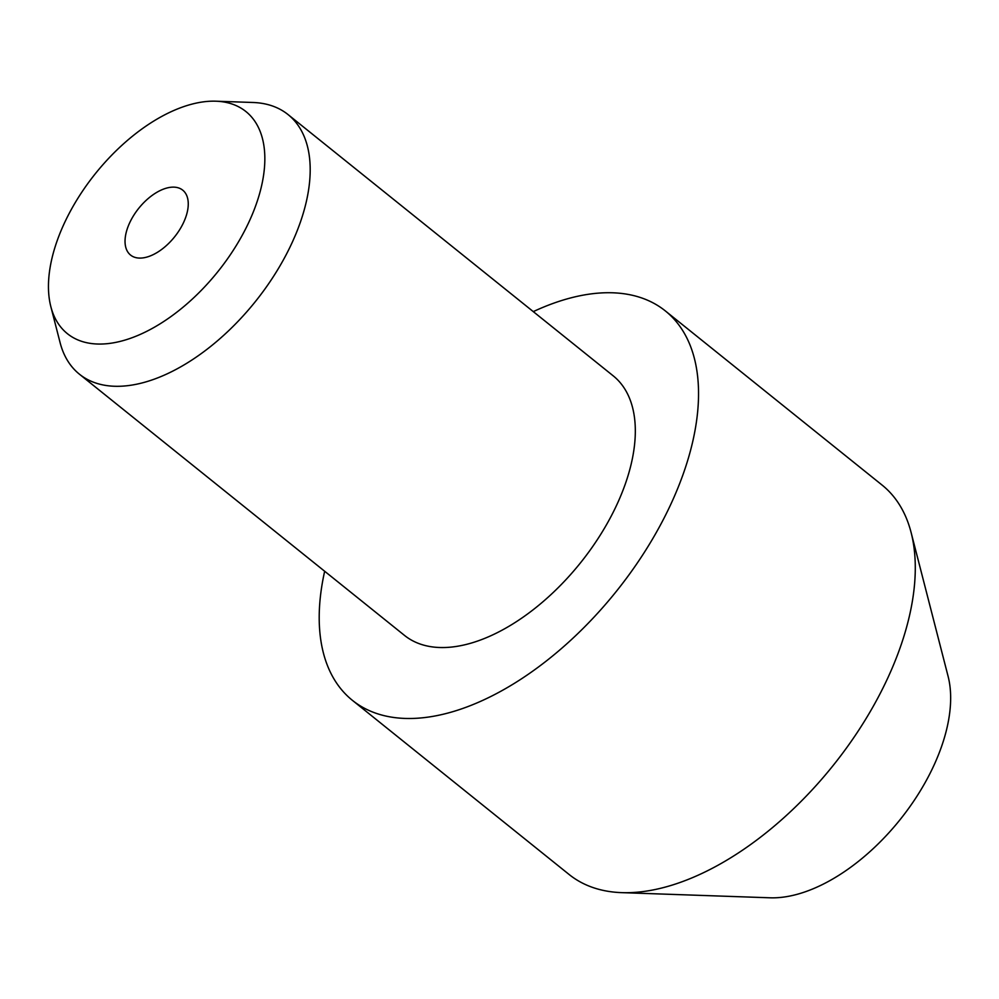 <?xml version="1.0" encoding="UTF-8"?>
<svg xmlns="http://www.w3.org/2000/svg" width="999" height="999" viewBox="0 0 999 999"><rect width="100%" height="100%" fill="white"/><g stroke="black" fill="none" stroke-linecap="round" stroke-linejoin="round"><path stroke-width="1.5" d="M129.583 223.002A41.633 22.915 128.8 0 1 182.73 190.16A41.633 22.915 128.8 0 1 183.716 222.215A41.633 22.915 128.8 0 1 130.569 255.07A41.633 22.915 128.8 0 1 129.583 223.002M533.291 311.613A249.8 137.512 128.8 0 1 665.334 310.914L882.092 485.077A249.8 137.512 128.8 0 1 911.113 532.529L948.088 676.298A153.646 84.578 128.8 0 1 933.903 765.421A153.646 84.578 128.8 0 1 770.104 897.801L621.74 892.644A249.8 137.512 128.8 0 1 569.155 874.525L352.41 700.349A249.8 137.512 128.8 0 1 324.663 571.253M911.113 532.529A249.8 137.512 128.8 0 1 888.049 677.422A249.8 137.512 128.8 0 1 621.74 892.644M665.334 310.914A249.8 137.512 128.8 0 1 671.291 503.259A249.8 137.512 128.8 0 1 352.41 700.349M215.909 101.199L252.997 102.485A166.533 91.671 128.8 0 1 288.049 114.573A166.533 91.671 128.8 0 1 292.033 242.794A166.533 91.671 128.8 0 1 79.433 374.2A166.533 91.671 128.8 0 1 60.077 342.557L50.837 306.618A142.495 78.446 128.8 0 1 63.998 223.963A142.495 78.446 128.8 0 1 215.909 101.199A142.495 78.446 128.8 0 1 249.3 221.254A142.495 78.446 128.8 0 1 138.749 335.065A142.495 78.446 128.8 0 1 50.837 306.618M288.049 114.573L613.186 375.824A166.533 91.671 128.8 0 1 617.157 504.045A166.533 91.671 128.8 0 1 404.558 635.451L79.433 374.2"/></g></svg>
